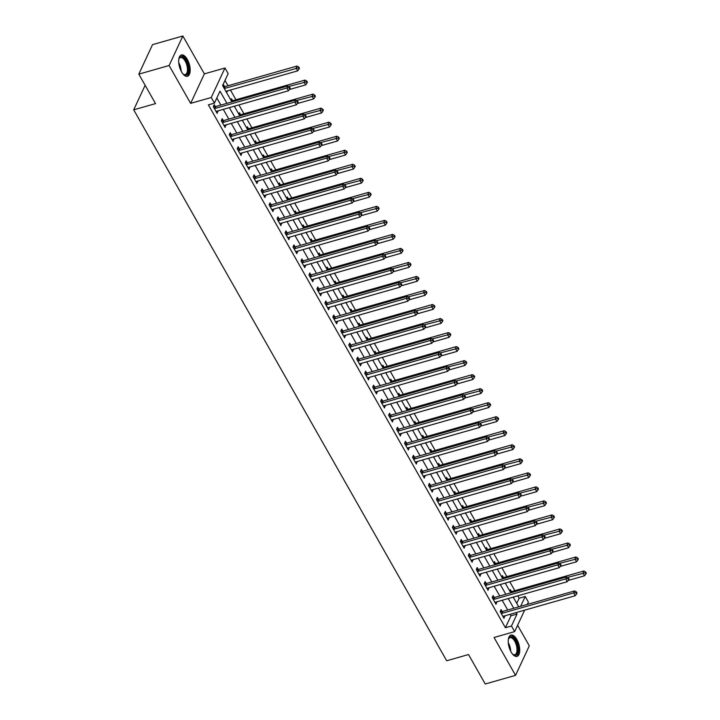 <?xml version="1.0" encoding="UTF-8"?>
<svg xmlns="http://www.w3.org/2000/svg" width="720" height="720" viewBox="0 0 720 720"><rect width="100%" height="100%" fill="white"/><g stroke="black" fill="none" stroke-linecap="round" stroke-linejoin="round"><path stroke-width="1.08" d="M516.879 639.513A11.07 5.085 74.1 0 0 510.948 635.094A11.07 5.085 74.1 0 0 511.083 651.96A11.07 5.085 74.1 0 0 517.014 656.388A11.07 5.085 74.1 0 0 516.879 639.513M187.326 59.4A11.07 5.085 74.1 0 0 181.395 54.972A11.07 5.085 74.1 0 0 181.539 71.838A11.07 5.085 74.1 0 0 187.47 76.266A11.07 5.085 74.1 0 0 187.326 59.4M516.753 603.369L519.147 598.221L525.213 596.493L528.399 602.1L527.328 604.404M145.134 85.293L133.704 109.827L446.688 660.771L468.513 654.543L485.244 684L515.556 675.36L529.299 645.849L517.608 625.275M133.704 109.827L155.538 103.608L138.798 74.151L152.541 44.64L182.853 36L169.119 65.511L190.629 103.374L211.239 97.497L224.982 67.995L228.168 73.602L222.597 85.563L231.885 101.925M190.629 103.374L204.363 73.872L182.853 36M204.363 73.872L224.982 67.995M519.147 598.221L517.779 595.818M514.854 590.67L509.814 581.796M506.889 576.648L501.849 567.765M498.924 562.617L493.875 553.743M490.95 548.595L485.91 539.712M482.985 534.564L477.945 525.69M475.02 520.542L469.971 511.659M467.046 506.511L462.006 497.637M459.081 492.489L454.041 483.615M451.116 478.458L446.067 469.584M443.151 464.436L438.102 455.562M435.177 450.414L430.137 441.531M427.212 436.383L422.172 427.509M419.247 422.361L414.198 413.478M411.273 408.33L406.233 399.456M403.308 394.308L398.268 385.425M395.343 380.277L390.294 371.403M387.369 366.255L382.329 357.381M379.404 352.224L374.364 343.35M371.439 338.202L366.39 329.328M363.465 324.18L358.425 315.297M355.5 310.149L350.46 301.275M347.535 296.127L342.486 287.244M339.561 282.096L334.521 273.222M331.596 268.074L326.556 259.191M323.631 254.043L318.582 245.169M315.657 240.021L310.617 231.147M307.692 225.99L302.652 217.116M299.727 211.968L294.678 203.094M291.753 197.946L286.713 189.063M283.788 183.915L278.748 175.041M275.823 169.893L270.774 161.01M267.849 155.862L262.809 146.988M259.884 141.84L254.844 132.957M251.919 127.809L246.87 118.935M243.945 113.787L238.905 104.913M235.98 99.756L230.454 90.027M228.015 85.734L224.991 80.424M138.798 74.151L169.119 65.511M222.894 86.094L223.524 84.735L224.568 86.553M226.719 92.826L227.079 90.99M230.868 100.116L231.498 98.757L232.533 100.584M234.684 106.848L235.08 106.002M238.833 114.138L239.463 112.779L240.498 114.606M242.658 120.87L243.054 120.024M246.798 128.169L247.428 126.81L248.472 128.637M250.623 134.901L251.019 134.055M254.763 142.191L255.402 140.832L256.437 142.659M258.588 148.923L258.984 148.077M262.737 156.222L263.367 154.863L264.402 156.69M266.562 162.954L266.958 162.099M270.702 170.244L271.332 168.885L272.376 170.712M274.527 176.976L274.923 176.13M278.667 184.275L279.306 182.916L280.341 184.734M282.492 191.007L282.888 190.152M286.641 198.297L287.271 196.938L288.306 198.765M290.466 205.029L290.862 204.183M294.606 212.328L295.236 210.969L296.28 212.787M298.431 219.06L298.827 218.205M302.571 226.35L303.21 224.991L304.245 226.818M306.396 233.082L306.792 232.236M310.545 240.372L311.175 239.013L312.21 240.84M314.37 247.104L314.766 246.258M318.51 254.403L319.14 253.044L320.184 254.871M322.335 261.135L322.731 260.289M326.475 268.425L327.114 267.066L328.149 268.893M330.3 275.157L330.696 274.311M334.449 282.456L335.079 281.097L336.114 282.924M338.274 289.188L338.67 288.333M342.414 296.478L343.044 295.119L344.088 296.946M346.239 303.21L346.635 302.364M350.379 310.509L351.018 309.15L352.053 310.977M354.204 317.241L354.6 316.386M358.353 324.531L358.983 323.172L360.018 324.999M362.178 331.263L362.574 330.417M366.318 338.562L366.948 337.203L367.983 339.021M370.143 345.294L370.539 344.439M374.283 352.584L374.922 351.225L375.957 353.052M378.108 359.316L378.504 358.47M382.257 366.606L382.887 365.247L383.922 367.074M386.082 373.347L386.478 372.492M390.222 380.637L390.852 379.278L391.887 381.105M394.047 387.369L394.443 386.523M398.187 394.659L398.826 393.3L399.861 395.127M402.012 401.391L402.408 400.545M406.161 408.69L406.791 407.331L407.826 409.158M409.986 415.422L410.373 414.567M414.126 422.712L414.756 421.353L415.791 423.18M417.951 429.444L418.347 428.598M422.091 436.743L422.73 435.384L423.765 437.211M425.916 443.475L426.312 442.62M430.065 450.765L430.695 449.406L431.73 451.233M433.881 457.497L434.277 456.651M438.03 464.796L438.66 463.437L439.695 465.255M441.855 471.528L442.251 470.673M445.995 478.818L446.625 477.459L447.669 479.286M449.82 485.55L450.216 484.704M453.96 492.84L454.599 491.481L455.634 493.308M457.785 499.581L458.181 498.726M461.934 506.871L462.564 505.512L463.599 507.339M465.759 513.603L466.155 512.757M469.899 520.893L470.529 519.534L471.573 521.361M473.724 527.625L474.12 526.779M477.864 534.924L478.503 533.565L479.538 535.392M481.689 541.656L482.085 540.801M485.838 548.946L486.468 547.587L487.503 549.414M489.663 555.678L490.059 554.832M493.803 562.977L494.433 561.618L495.477 563.445M497.628 569.709L498.024 568.854M501.768 576.999L502.407 575.64L503.442 577.467M505.593 583.731L505.989 582.885M509.742 591.03L510.372 589.671L511.407 591.489M513.567 597.762L513.963 596.907M226.926 103.338L219.996 91.152L214.434 103.113L208.368 104.841L505.413 627.732L510.975 615.771L510.147 614.295M507.708 610.002L502.173 600.264M499.734 595.971L494.208 586.242M491.769 581.949L486.243 572.22M483.804 567.927L478.269 558.189M475.83 553.896L470.304 544.167M467.865 539.874L462.339 530.136M459.9 525.843L454.365 516.114M451.926 511.821L446.4 502.083M443.961 497.79L438.435 488.061M435.996 483.768L430.461 474.03M428.022 469.737L422.496 460.008M420.057 455.715L414.531 445.986M412.092 441.693L406.557 431.955M404.118 427.662L398.592 417.933M396.153 413.64L390.627 403.902M388.188 399.609L382.653 389.88M380.214 385.587L374.688 375.849M372.249 371.556L366.723 361.827M364.284 357.534L358.749 347.796M356.31 343.503L350.784 333.774M348.345 329.481L342.819 319.752M340.38 315.459L334.845 305.721M332.406 301.428L326.88 291.699M324.441 287.406L318.915 277.668M316.476 273.375L310.95 263.646M308.511 259.353L302.976 249.615M300.537 245.322L295.011 235.593M292.572 231.3L287.046 221.562M284.607 217.269L279.072 207.54M276.633 203.247L271.107 193.518M268.668 189.225L263.142 179.487M260.703 175.194L255.168 165.465M252.729 161.172L247.203 151.434M244.764 147.141L239.238 137.412M236.799 133.119L231.264 123.381M228.825 119.088L223.299 109.359M220.86 105.066L216.828 97.965M215.28 106.497L214.245 104.67L213.318 106.659L217.143 113.391L217.8 110.925M223.254 120.519L222.21 118.692L221.283 120.69L225.108 127.422L225.765 124.947M231.219 134.55L230.184 132.723L229.257 134.712L233.082 141.444L233.739 138.978M239.184 148.572L238.149 146.745L237.222 148.743L241.047 155.475L241.704 153M247.158 162.594L246.114 160.776L245.187 162.765L249.012 169.497L249.669 167.031M255.123 176.625L254.088 174.798L253.161 176.796L256.986 183.528L257.643 181.053M263.088 190.647L262.053 188.82L261.126 190.818L264.951 197.55L265.608 195.084M271.062 204.678L270.018 202.851L269.091 204.84L272.916 211.581L273.573 209.106M279.027 218.7L277.992 216.873L277.065 218.871L280.89 225.603L281.547 223.137M286.992 232.731L285.957 230.904L285.03 232.893L288.855 239.625L289.512 237.159M294.966 246.753L293.922 244.926L292.995 246.924L296.82 253.656L297.477 251.181M302.931 260.784L301.896 258.957L300.969 260.946L304.794 267.678L305.451 265.212M310.896 274.806L309.861 272.979L308.934 274.977L312.759 281.709L313.416 279.234M318.87 288.828L317.826 287.01L316.899 288.999L320.724 295.731L321.381 293.265M326.835 302.859L325.8 301.032L324.873 303.03L328.689 309.762L329.355 307.287M334.8 316.881L333.765 315.063L332.838 317.052L336.663 323.784L337.32 321.318M342.774 330.912L341.73 329.085L340.803 331.074L344.628 337.815L345.285 335.34M350.739 344.934L349.704 343.107L348.768 345.105L352.593 351.837L353.259 349.371M358.704 358.965L357.669 357.138L356.742 359.127L360.567 365.859L361.224 363.393M366.669 372.987L365.634 371.16L364.707 373.158L368.532 379.89L369.189 377.424M374.643 387.018L373.608 385.191L372.672 387.18L376.497 393.912L377.163 391.446M382.608 401.04L381.573 399.213L380.646 401.211L384.471 407.943L385.128 405.468M390.573 415.062L389.538 413.244L388.611 415.233L392.436 421.965L393.093 419.499M398.547 429.093L397.512 427.266L396.576 429.264L400.401 435.996L401.058 433.521M406.512 443.115L405.477 441.297L404.55 443.286L408.375 450.018L409.032 447.552M414.477 457.146L413.442 455.319L412.515 457.308L416.34 464.049L416.997 461.574M422.451 471.168L421.407 469.341L420.48 471.339L424.305 478.071L424.962 475.605M430.416 485.199L429.381 483.372L428.454 485.361L432.279 492.093L432.936 489.627M438.381 499.221L437.346 497.394L436.419 499.392L440.244 506.124L440.901 503.658M446.355 513.252L445.311 511.425L444.384 513.414L448.209 520.146L448.866 517.68M454.32 527.274L453.285 525.447L452.358 527.445L456.183 534.177L456.84 531.702M462.285 541.296L461.25 539.478L460.323 541.467L464.148 548.199L464.805 545.733M470.259 555.327L469.215 553.5L468.288 555.498L472.113 562.23L472.77 559.755M478.224 569.349L477.189 567.531L476.262 569.52L480.087 576.252L480.744 573.786M486.189 583.38L485.154 581.553L484.227 583.551L488.052 590.283L488.709 587.808M494.163 597.402L493.119 595.575L492.192 597.573L496.017 604.305L496.674 601.839M502.128 611.433L501.093 609.606L500.166 611.595L503.991 618.327L504.648 615.861M524.646 610.164L514.656 631.611L494.046 637.488L515.556 675.36M514.656 631.611L511.47 626.004L517.041 614.043L516.204 612.567M505.413 627.732L511.47 626.004M214.434 103.113L211.239 97.497M520.641 606.312L525.213 596.493M234.324 106.218L239.859 115.947M242.298 120.24L247.824 129.969M250.263 134.262L255.789 144M258.228 148.293L263.763 158.022M266.202 162.315L271.728 172.053M274.167 176.346L279.693 186.075M282.132 190.368L287.667 200.106M290.106 204.399L295.632 214.128M298.071 218.421L303.597 228.159M306.036 232.452L311.571 242.181M314.01 246.474L319.536 256.203M321.975 260.496L327.501 270.234M329.94 274.527L335.475 284.256M337.914 288.549L343.44 298.287M345.879 302.58L351.405 312.309M353.844 316.602L359.379 326.34M361.818 330.633L367.344 340.362M369.783 344.655L375.309 354.393M377.748 358.686L383.283 368.415M385.722 372.708L391.248 382.437M393.687 386.73L399.213 396.468M401.652 400.761L407.178 410.49M409.617 414.783L415.152 424.521M417.591 428.814L423.117 438.543M425.556 442.836L431.082 452.574M433.521 456.867L439.056 466.596M441.495 470.889L447.021 480.627M449.46 484.92L454.986 494.649M457.425 498.942L462.96 508.671M465.399 512.964L470.925 522.702M473.364 526.995L478.89 536.724M481.329 541.017L486.864 550.755M489.303 555.048L494.829 564.777M497.268 569.07L502.794 578.808M505.233 583.101L510.768 592.83M513.207 597.123L518.733 606.861M513.765 608.274L508.239 598.536M505.8 594.243L500.274 584.514M497.835 580.221L492.3 570.492M489.861 566.199L484.335 556.461M481.896 552.168L476.37 542.439M473.931 538.146L468.396 528.408M465.957 524.115L460.431 514.386M457.992 510.093L452.466 500.355M450.027 496.062L444.492 486.333M442.053 482.04L436.527 472.302M434.088 468.009L428.562 458.28M426.123 453.987L420.588 444.258M418.149 439.965L412.623 430.227M410.184 425.934L404.658 416.205M402.219 411.912L396.684 402.174M394.245 397.881L388.719 388.152M386.28 383.859L380.754 374.121M378.315 369.828L372.78 360.099M370.341 355.806L364.815 346.068M362.376 341.775L356.85 332.046M354.411 327.753L348.876 318.024M346.437 313.731L340.911 303.993M338.472 299.7L332.946 289.971M330.507 285.678L324.981 275.94M322.542 271.647L317.007 261.918M314.568 257.625L309.042 247.887M306.603 243.594L301.077 233.865M298.638 229.572L293.103 219.834M290.664 215.541L285.138 205.812M282.699 201.519L277.173 191.79M274.734 187.488L269.199 177.759M266.76 173.466L261.234 163.737M258.795 159.444L253.269 149.706M250.83 145.413L245.295 135.684M242.856 131.391L237.33 121.653M234.891 117.36L229.365 107.631M510.975 615.771L517.041 614.043M216.297 111.906L218.07 111.402M226.143 91.809L227.349 91.467M224.262 125.928L226.035 125.424M232.236 139.959L234.009 139.455M240.201 153.981L241.974 153.477M248.166 168.012L249.939 167.508M256.14 182.034L257.913 181.53M264.105 196.065L265.878 195.561M272.07 210.087L273.843 209.583M280.044 224.118L281.817 223.605M288.009 238.14L289.782 237.636M295.974 252.171L297.747 251.658M303.948 266.193L305.721 265.689M311.913 280.215L313.686 279.711M319.878 294.246L321.651 293.742M327.852 308.268L329.625 307.764M335.817 322.299L337.59 321.795M343.782 336.321L345.555 335.817M351.747 350.352L353.529 349.839M359.721 364.374L361.494 363.87M367.686 378.405L369.459 377.892M375.651 392.427L377.433 391.923M383.625 406.449L385.398 405.945M391.59 420.48L393.363 419.976M399.555 434.502L401.328 433.998M407.529 448.533L409.302 448.029M415.494 462.555L417.267 462.051M423.459 476.586L425.232 476.073M431.433 490.608L433.206 490.104M439.398 504.639L441.171 504.126M447.363 518.661L449.136 518.157M455.337 532.683L457.11 532.179M463.302 546.714L465.075 546.21M471.267 560.736L473.04 560.232M479.241 574.767L481.014 574.263M487.206 588.789L488.979 588.285M495.171 602.82L496.944 602.307M503.145 616.842L504.918 616.338M214.353 108.486L214.542 108.504A1.422 1.116 -155 0 0 215.037 108.45L286.83 87.993L288.423 90.792L216.63 111.258A1.422 1.116 -155 0 0 216.225 111.465L216.108 111.573M213.462 106.362L215.469 106.506A1.422 1.116 -155 0 0 215.964 106.461L287.757 85.995L286.83 87.993L289.161 87.786L289.8 88.902L290.169 88.11L289.53 86.985L289.161 87.786M289.53 86.985L287.757 85.995M288.423 90.792L289.8 88.902M225.873 91.332A1.422 1.116 25 0 1 225.918 91.323L297.702 70.857L296.109 68.049L297.036 66.06L225.252 86.526A1.422 1.116 25 0 1 224.748 86.571L223.101 86.454M298.44 67.842L299.079 68.967L299.448 68.175L298.809 67.05L298.44 67.842L224.325 88.515A1.422 1.116 25 0 1 224.28 88.524M299.079 68.967L297.702 70.857M297.036 66.06L298.809 67.05M222.327 122.517L222.507 122.526A1.422 1.116 -155 0 0 223.011 122.481L294.795 102.015L296.388 104.823L224.604 125.28A1.422 1.116 -155 0 0 224.199 125.496L224.073 125.595M221.427 120.384L223.434 120.537A1.422 1.116 -155 0 0 223.938 120.483L295.722 100.017L294.795 102.015L297.126 101.808L297.765 102.933L298.134 102.132L297.495 101.016L297.126 101.808M297.495 101.016L295.722 100.017M296.388 104.823L297.765 102.933M230.292 136.539L230.481 136.557A1.422 1.116 -155 0 0 230.976 136.503L302.76 116.037L304.353 118.845L232.569 139.311A1.422 1.116 -155 0 0 232.164 139.518L232.038 139.617M229.392 134.415L231.408 134.559A1.422 1.116 -155 0 0 231.903 134.514L303.687 114.048L302.76 116.037L305.091 115.839L305.73 116.955L306.099 116.163L305.469 115.038L305.091 115.839M305.469 115.038L303.687 114.048M304.353 118.845L305.73 116.955M238.257 150.561L238.446 150.579A1.422 1.116 -155 0 0 238.941 150.534L310.725 130.068L312.327 132.876L240.534 153.333A1.422 1.116 -155 0 0 240.129 153.549L240.012 153.648M237.366 148.437L239.373 148.581A1.422 1.116 -155 0 0 239.868 148.536L311.661 128.07L310.725 130.068L313.065 129.861L313.704 130.986L314.073 130.185L313.434 129.06L313.065 129.861M313.434 129.06L311.661 128.07M312.327 132.876L313.704 130.986M289.332 89.541L305.667 84.879L304.074 82.08L305.001 80.082L233.217 100.548A1.422 1.116 25 0 1 232.722 100.593L231.066 100.476M306.405 81.873L307.044 82.998L307.413 82.197L306.783 81.072L306.405 81.873L288.63 86.481M307.044 82.998L305.667 84.879M305.001 80.082L306.783 81.072M297.297 103.563L313.641 98.91L312.039 96.102L312.975 94.113L241.182 114.57A1.422 1.116 25 0 1 240.687 114.624L239.04 114.507M314.379 95.895L315.018 97.02L315.387 96.219L314.748 95.103L314.379 95.895L296.595 100.512M315.018 97.02L313.641 98.91M312.975 94.113L314.748 95.103M305.271 117.594L321.606 112.932L320.013 110.133L320.94 108.135L249.156 128.601A1.422 1.116 25 0 1 248.652 128.646L247.005 128.529M322.344 109.926L322.983 111.042L323.352 110.25L322.713 109.125L322.344 109.926L304.56 114.534M322.983 111.042L321.606 112.932M320.94 108.135L322.713 109.125M246.231 164.592L246.411 164.601A1.422 1.116 -155 0 0 246.915 164.556L318.699 144.09L320.292 146.898L248.508 167.364A1.422 1.116 -155 0 0 248.103 167.571L247.977 167.67M245.331 162.468L247.338 162.612A1.422 1.116 -155 0 0 247.842 162.567L319.626 142.101L318.699 144.09L321.03 143.883L321.669 145.008L322.038 144.216L321.399 143.091L321.03 143.883M321.399 143.091L319.626 142.101M320.292 146.898L321.669 145.008M313.236 131.616L329.571 126.963L327.978 124.155L328.905 122.166L257.121 142.623A1.422 1.116 25 0 1 256.626 142.677L254.97 142.551M330.309 123.948L330.948 125.073L331.317 124.272L330.687 123.156L330.309 123.948L312.534 128.556M330.948 125.073L329.571 126.963M328.905 122.166L330.687 123.156M178.785 59.382A9.585 4.401 -105.9 0 1 179.028 58.635A9.585 4.401 -105.9 0 1 180.99 56.646A9.585 4.401 -105.9 0 1 187.785 65.025A9.585 4.401 -105.9 0 1 185.931 75.15A9.585 4.401 -105.9 0 1 183.519 74.412A9.585 4.401 -105.9 0 1 182.925 73.899M183.213 74.16A8.874 4.077 74.1 0 0 185.148 74.637A8.874 4.077 74.1 0 0 185.283 74.601A8.874 4.077 74.1 0 0 186.813 65.106A8.874 4.077 74.1 0 0 180.567 57.501A8.874 4.077 74.1 0 0 180.423 57.537A8.874 4.077 74.1 0 0 178.893 59.013M186.795 76.356A10.998 5.049 74.1 0 0 188.316 64.512A10.998 5.049 74.1 0 0 180.783 55.251M508.338 639.504A9.585 4.401 -105.9 0 1 508.581 638.748A9.585 4.401 -105.9 0 1 515.52 640.629A9.585 4.401 -105.9 0 1 517.824 651.879A9.585 4.401 -105.9 0 1 513.072 654.525A9.585 4.401 -105.9 0 1 512.469 654.012M512.766 654.273A8.874 4.077 74.1 0 0 514.836 654.714A8.874 4.077 74.1 0 0 514.728 641.205A8.874 4.077 74.1 0 0 509.976 637.659A8.874 4.077 74.1 0 0 508.446 639.126M516.348 656.478A10.998 5.049 74.1 0 0 515.889 639.837A10.998 5.049 74.1 0 0 510.327 635.364M254.196 178.614L254.385 178.632A1.422 1.116 -155 0 0 254.88 178.587L326.664 158.121L328.257 160.92L256.473 181.386A1.422 1.116 -155 0 0 256.068 181.602L255.942 181.701M253.296 176.49L255.312 176.634A1.422 1.116 -155 0 0 255.807 176.589L327.591 156.123L326.664 158.121L328.995 157.914L329.634 159.039L330.003 158.238L329.373 157.113L328.995 157.914M329.373 157.113L327.591 156.123M328.257 160.92L329.634 159.039M262.161 192.645L262.35 192.654A1.422 1.116 -155 0 0 262.845 192.609L334.629 172.143L336.222 174.951L264.438 195.417A1.422 1.116 -155 0 0 264.033 195.624L263.916 195.723M261.261 190.521L263.277 190.665A1.422 1.116 -155 0 0 263.772 190.611L335.565 170.154L334.629 172.143L336.969 171.936L337.599 173.061L337.977 172.26L337.338 171.144L336.969 171.936M337.338 171.144L335.565 170.154M336.222 174.951L337.599 173.061M270.126 206.667L270.315 206.685A1.422 1.116 -155 0 0 270.819 206.631L342.603 186.174L344.196 188.973L272.412 209.439A1.422 1.116 -155 0 0 271.998 209.646L271.881 209.754M269.235 204.543L271.242 204.687A1.422 1.116 -155 0 0 271.746 204.642L343.53 184.176L342.603 186.174L344.934 185.967L345.573 187.083L345.942 186.291L345.303 185.166L344.934 185.967M345.303 185.166L343.53 184.176M344.196 188.973L345.573 187.083M278.1 220.698L278.28 220.707A1.422 1.116 -155 0 0 278.784 220.662L350.568 200.196L352.161 203.004L280.377 223.47A1.422 1.116 -155 0 0 279.972 223.677L279.846 223.776M277.2 218.574L279.216 218.718A1.422 1.116 -155 0 0 279.711 218.664L351.495 198.207L350.568 200.196L352.899 199.989L353.538 201.114L353.907 200.313L353.277 199.197L352.899 199.989M353.277 199.197L351.495 198.207M352.161 203.004L353.538 201.114M286.065 234.72L286.254 234.738A1.422 1.116 -155 0 0 286.749 234.684L358.533 214.227L360.126 217.026L288.342 237.492A1.422 1.116 -155 0 0 287.937 237.699L287.82 237.807M285.165 232.596L287.181 232.74A1.422 1.116 -155 0 0 287.676 232.695L359.469 212.229L358.533 214.227L360.873 214.02L361.503 215.136L361.881 214.344L361.242 213.219L360.873 214.02M361.242 213.219L359.469 212.229M360.126 217.026L361.503 215.136M321.201 145.647L337.545 140.985L335.943 138.186L336.879 136.188L265.086 156.654A1.422 1.116 25 0 1 264.591 156.699L262.944 156.582M338.283 137.979L338.913 139.095L339.291 138.303L338.652 137.178L338.283 137.979L320.499 142.587M338.913 139.095L337.545 140.985M336.879 136.188L338.652 137.178M329.175 159.669L345.51 155.016L343.917 152.208L344.844 150.21L273.06 170.676A1.422 1.116 25 0 1 272.556 170.73L270.909 170.604M346.248 152.001L346.887 153.126L347.256 152.325L346.617 151.209L346.248 152.001L328.464 156.609M346.887 153.126L345.51 155.016M344.844 150.21L346.617 151.209M337.14 173.7L353.475 169.038L351.882 166.23L352.809 164.241L281.025 184.707A1.422 1.116 25 0 1 280.53 184.752L278.874 184.635M354.213 166.032L354.852 167.148L355.221 166.356L354.591 165.231L354.213 166.032L336.438 170.64M354.852 167.148L353.475 169.038M352.809 164.241L354.591 165.231M345.105 187.722L361.44 183.069L359.847 180.261L360.783 178.263L288.99 198.729A1.422 1.116 25 0 1 288.495 198.774L286.848 198.657M362.187 180.054L362.817 181.179L363.195 180.378L362.556 179.253L362.187 180.054L344.403 184.662M362.817 181.179L361.44 183.069M360.783 178.263L362.556 179.253M353.079 201.744L369.414 197.091L367.821 194.283L368.748 192.294L296.964 212.76A1.422 1.116 25 0 1 296.46 212.805L294.813 212.688M370.152 194.076L370.791 195.201L371.16 194.409L370.521 193.284L370.152 194.076L352.368 198.693M370.791 195.201L369.414 197.091M368.748 192.294L370.521 193.284M294.03 248.751L294.219 248.76A1.422 1.116 -155 0 0 294.723 248.715L366.507 228.249L368.1 231.057L296.316 251.514A1.422 1.116 -155 0 0 295.902 251.73L295.785 251.829M293.139 246.618L295.146 246.771A1.422 1.116 -155 0 0 295.65 246.717L367.434 226.26L366.507 228.249L368.838 228.042L369.477 229.167L369.846 228.366L369.207 227.25L368.838 228.042M369.207 227.25L367.434 226.26M368.1 231.057L369.477 229.167M361.044 215.775L377.379 211.113L375.786 208.314L376.713 206.316L304.929 226.782A1.422 1.116 25 0 1 304.434 226.827L302.778 226.71M378.117 208.107L378.756 209.232L379.125 208.431L378.495 207.306L378.117 208.107L360.333 212.715M378.756 209.232L377.379 211.113M376.713 206.316L378.495 207.306M302.004 262.773L302.184 262.791A1.422 1.116 -155 0 0 302.688 262.737L374.472 242.271L376.065 245.079L304.281 265.545A1.422 1.116 -155 0 0 303.876 265.752L303.75 265.851M301.104 260.649L303.12 260.793A1.422 1.116 -155 0 0 303.615 260.748L375.399 240.282L374.472 242.271L376.803 242.073L377.442 243.189L377.811 242.397L377.172 241.272L376.803 242.073M377.172 241.272L375.399 240.282M376.065 245.079L377.442 243.189M369.009 229.797L385.344 225.144L383.751 222.336L384.678 220.347L312.894 240.804A1.422 1.116 25 0 1 312.399 240.858L310.752 240.741M386.091 222.129L386.721 223.254L387.099 222.453L386.46 221.337L386.091 222.129L368.307 226.746M386.721 223.254L385.344 225.144M384.678 220.347L386.46 221.337M309.969 276.804L310.158 276.813A1.422 1.116 -155 0 0 310.653 276.768L382.437 256.302L384.03 259.11L312.246 279.567A1.422 1.116 -155 0 0 311.841 279.783L311.724 279.882M309.069 274.671L311.085 274.815A1.422 1.116 -155 0 0 311.58 274.77L383.364 254.304L382.437 256.302L384.777 256.095L385.407 257.22L385.785 256.419L385.146 255.294L384.777 256.095M385.146 255.294L383.364 254.304M384.03 259.11L385.407 257.22M376.983 243.828L393.318 239.166L391.725 236.367L392.652 234.369L320.868 254.835A1.422 1.116 25 0 1 320.364 254.88L318.717 254.763M394.056 236.16L394.695 237.276L395.064 236.484L394.425 235.359L394.056 236.16L376.272 240.768M394.695 237.276L393.318 239.166M392.652 234.369L394.425 235.359M317.934 290.826L318.123 290.835A1.422 1.116 -155 0 0 318.627 290.79L390.411 270.324L392.004 273.132L320.22 293.598A1.422 1.116 -155 0 0 319.806 293.805L319.689 293.904M317.043 288.702L319.05 288.846A1.422 1.116 -155 0 0 319.554 288.801L391.338 268.335L390.411 270.324L392.742 270.117L393.381 271.242L393.75 270.45L393.111 269.325L392.742 270.117M393.111 269.325L391.338 268.335M392.004 273.132L393.381 271.242M384.948 257.85L401.283 253.197L399.69 250.389L400.617 248.4L328.833 268.857A1.422 1.116 25 0 1 328.338 268.911L326.682 268.785M402.021 250.182L402.66 251.307L403.029 250.506L402.39 249.39L402.021 250.182L384.237 254.79M402.66 251.307L401.283 253.197M400.617 248.4L402.39 249.39M325.908 304.848L326.088 304.866A1.422 1.116 -155 0 0 326.592 304.821L398.376 284.355L399.969 287.163L328.185 307.62A1.422 1.116 -155 0 0 327.78 307.836L327.654 307.935M325.008 302.724L327.024 302.868A1.422 1.116 -155 0 0 327.519 302.823L399.303 282.357L398.376 284.355L400.707 284.148L401.346 285.273L401.715 284.472L401.076 283.347L400.707 284.148M401.076 283.347L399.303 282.357M399.969 287.163L401.346 285.273M392.913 271.881L409.248 267.219L407.655 264.42L408.582 262.422L336.798 282.888A1.422 1.116 25 0 1 336.303 282.933L334.647 282.816M409.995 264.213L410.625 265.329L411.003 264.537L410.364 263.412L409.995 264.213L392.211 268.821M410.625 265.329L409.248 267.219M408.582 262.422L410.364 263.412M333.873 318.879L334.062 318.888A1.422 1.116 -155 0 0 334.557 318.843L406.341 298.377L407.934 301.185L336.15 321.651A1.422 1.116 -155 0 0 335.745 321.858L335.628 321.957M332.973 316.755L334.989 316.899A1.422 1.116 -155 0 0 335.484 316.845L407.268 296.388L406.341 298.377L408.681 298.17L409.311 299.295L409.689 298.494L409.05 297.378L408.681 298.17M409.05 297.378L407.268 296.388M407.934 301.185L409.311 299.295M400.887 285.903L417.222 281.25L415.629 278.442L416.556 276.444L344.772 296.91A1.422 1.116 25 0 1 344.268 296.964L342.621 296.838M417.96 278.235L418.599 279.36L418.968 278.559L418.329 277.443L417.96 278.235L400.176 282.843M418.599 279.36L417.222 281.25M416.556 276.444L418.329 277.443M341.838 332.901L342.027 332.919A1.422 1.116 -155 0 0 342.522 332.865L414.315 312.408L415.908 315.207L344.124 335.673A1.422 1.116 -155 0 0 343.71 335.88L343.593 335.988M340.947 330.777L342.954 330.921A1.422 1.116 -155 0 0 343.458 330.876L415.242 310.41L414.315 312.408L416.646 312.201L417.285 313.326L417.654 312.525L417.015 311.4L416.646 312.201M417.015 311.4L415.242 310.41M415.908 315.207L417.285 313.326M349.812 346.932L349.992 346.941A1.422 1.116 -155 0 0 350.496 346.896L422.28 326.43L423.873 329.238L352.089 349.704A1.422 1.116 -155 0 0 351.684 349.911L351.558 350.01M348.912 344.808L350.928 344.952A1.422 1.116 -155 0 0 351.423 344.898L423.207 324.441L422.28 326.43L424.611 326.223L425.25 327.348L425.619 326.547L424.98 325.431L424.611 326.223M424.98 325.431L423.207 324.441M423.873 329.238L425.25 327.348M357.777 360.954L357.966 360.972A1.422 1.116 -155 0 0 358.461 360.918L430.245 340.461L431.838 343.26L360.054 363.726A1.422 1.116 -155 0 0 359.649 363.933L359.532 364.041M356.877 358.83L358.893 358.974A1.422 1.116 -155 0 0 359.388 358.929L431.172 338.463L430.245 340.461L432.576 340.254L433.215 341.37L433.593 340.578L432.954 339.453L432.576 340.254M432.954 339.453L431.172 338.463M431.838 343.26L433.215 341.37M365.742 374.985L365.931 374.994A1.422 1.116 -155 0 0 366.426 374.949L438.219 354.483L439.812 357.291L368.019 377.748A1.422 1.116 -155 0 0 367.614 377.964L367.497 378.063M364.851 372.852L366.858 373.005A1.422 1.116 -155 0 0 367.362 372.951L439.146 352.494L438.219 354.483L440.55 354.276L441.189 355.401L441.558 354.6L440.919 353.484L440.55 354.276M440.919 353.484L439.146 352.494M439.812 357.291L441.189 355.401M373.716 389.007L373.896 389.025A1.422 1.116 -155 0 0 374.4 388.971L446.184 368.505L447.777 371.313L375.993 391.779A1.422 1.116 -155 0 0 375.588 391.986L375.462 392.094M372.816 386.883L374.823 387.027A1.422 1.116 -155 0 0 375.327 386.982L447.111 366.516L446.184 368.505L448.515 368.307L449.154 369.423L449.523 368.631L448.884 367.506L448.515 368.307M448.884 367.506L447.111 366.516M447.777 371.313L449.154 369.423M381.681 403.038L381.87 403.047A1.422 1.116 -155 0 0 382.365 403.002L454.149 382.536L455.742 385.344L383.958 405.801A1.422 1.116 -155 0 0 383.553 406.017L383.427 406.116M380.781 400.905L382.797 401.049A1.422 1.116 -155 0 0 383.292 401.004L455.076 380.538L454.149 382.536L456.48 382.329L457.119 383.454L457.497 382.653L456.858 381.528L456.48 382.329M456.858 381.528L455.076 380.538M455.742 385.344L457.119 383.454M389.646 417.06L389.835 417.069A1.422 1.116 -155 0 0 390.33 417.024L462.123 396.558L463.716 399.366L391.923 419.832A1.422 1.116 -155 0 0 391.518 420.039L391.401 420.138M388.755 414.936L390.762 415.08A1.422 1.116 -155 0 0 391.266 415.035L463.05 394.569L462.123 396.558L464.454 396.36L465.093 397.476L465.462 396.684L464.823 395.559L464.454 396.36M464.823 395.559L463.05 394.569M463.716 399.366L465.093 397.476M397.62 431.082L397.8 431.1A1.422 1.116 -155 0 0 398.304 431.055L470.088 410.589L471.681 413.397L399.897 433.854A1.422 1.116 -155 0 0 399.492 434.07L399.366 434.169M396.72 428.958L398.727 429.102A1.422 1.116 -155 0 0 399.231 429.057L471.015 408.591L470.088 410.589L472.419 410.382L473.058 411.507L473.427 410.706L472.788 409.581L472.419 410.382M472.788 409.581L471.015 408.591M471.681 413.397L473.058 411.507M405.585 445.113L405.774 445.122A1.422 1.116 -155 0 0 406.269 445.077L478.053 424.611L479.646 427.419L407.862 447.885A1.422 1.116 -155 0 0 407.457 448.092L407.331 448.191M404.685 442.989L406.701 443.133A1.422 1.116 -155 0 0 407.196 443.079L478.98 422.622L478.053 424.611L480.384 424.404L481.023 425.529L481.392 424.728L480.762 423.612L480.384 424.404M480.762 423.612L478.98 422.622M479.646 427.419L481.023 425.529M413.55 459.135L413.739 459.153A1.422 1.116 -155 0 0 414.234 459.099L486.027 438.642L487.62 441.441L415.827 461.907A1.422 1.116 -155 0 0 415.422 462.123L415.305 462.222M412.659 457.011L414.666 457.155A1.422 1.116 -155 0 0 415.161 457.11L486.954 436.644L486.027 438.642L488.358 438.435L488.997 439.56L489.366 438.759L488.727 437.634L488.358 438.435M488.727 437.634L486.954 436.644M487.62 441.441L488.997 439.56M421.524 473.166L421.704 473.175A1.422 1.116 -155 0 0 422.208 473.13L493.992 452.664L495.585 455.472L423.801 475.938A1.422 1.116 -155 0 0 423.396 476.145L423.27 476.244M420.624 471.042L422.631 471.186A1.422 1.116 -155 0 0 423.135 471.132L494.919 450.675L493.992 452.664L496.323 452.457L496.962 453.582L497.331 452.781L496.692 451.665L496.323 452.457M496.692 451.665L494.919 450.675M495.585 455.472L496.962 453.582M429.489 487.188L429.678 487.206A1.422 1.116 -155 0 0 430.173 487.152L501.957 466.695L503.55 469.494L431.766 489.96A1.422 1.116 -155 0 0 431.361 490.167L431.235 490.275M428.589 485.064L430.605 485.208A1.422 1.116 -155 0 0 431.1 485.163L502.884 464.697L501.957 466.695L504.288 466.488L504.927 467.604L505.296 466.812L504.666 465.687L504.288 466.488M504.666 465.687L502.884 464.697M503.55 469.494L504.927 467.604M437.454 501.219L437.643 501.228A1.422 1.116 -155 0 0 438.138 501.183L509.922 480.717L511.524 483.525L439.731 503.982A1.422 1.116 -155 0 0 439.326 504.198L439.209 504.297M436.563 499.095L438.57 499.239A1.422 1.116 -155 0 0 439.065 499.185L510.858 478.728L509.922 480.717L512.262 480.51L512.901 481.635L513.27 480.834L512.631 479.718L512.262 480.51M512.631 479.718L510.858 478.728M511.524 483.525L512.901 481.635M445.428 515.241L445.608 515.259A1.422 1.116 -155 0 0 446.112 515.205L517.896 494.748L519.489 497.547L447.705 518.013A1.422 1.116 -155 0 0 447.3 518.22L447.174 518.328M444.528 513.117L446.535 513.261A1.422 1.116 -155 0 0 447.039 513.216L518.823 492.75L517.896 494.748L520.227 494.541L520.866 495.657L521.235 494.865L520.596 493.74L520.227 494.541M520.596 493.74L518.823 492.75M519.489 497.547L520.866 495.657M453.393 529.272L453.582 529.281A1.422 1.116 -155 0 0 454.077 529.236L525.861 508.77L527.454 511.578L455.67 532.035A1.422 1.116 -155 0 0 455.265 532.251L455.139 532.35M452.493 527.139L454.509 527.283A1.422 1.116 -155 0 0 455.004 527.238L526.788 506.772L525.861 508.77L528.192 508.563L528.831 509.688L529.2 508.887L528.57 507.762L528.192 508.563M528.57 507.762L526.788 506.772M527.454 511.578L528.831 509.688M461.358 543.294L461.547 543.303A1.422 1.116 -155 0 0 462.042 543.258L533.826 522.792L535.428 525.6L463.635 546.066A1.422 1.116 -155 0 0 463.23 546.273L463.113 546.372M460.458 541.17L462.474 541.314A1.422 1.116 -155 0 0 462.969 541.269L534.762 520.803L533.826 522.792L536.166 522.594L536.796 523.71L537.174 522.918L536.535 521.793L536.166 522.594M536.535 521.793L534.762 520.803M535.428 525.6L536.796 523.71M469.323 557.316L469.512 557.334A1.422 1.116 -155 0 0 470.016 557.289L541.8 536.823L543.393 539.631L471.609 560.088A1.422 1.116 -155 0 0 471.195 560.304L471.078 560.403M468.432 555.192L470.439 555.336A1.422 1.116 -155 0 0 470.943 555.291L542.727 534.825L541.8 536.823L544.131 536.616L544.77 537.741L545.139 536.94L544.5 535.815L544.131 536.616M544.5 535.815L542.727 534.825M543.393 539.631L544.77 537.741M477.297 571.347L477.477 571.356A1.422 1.116 -155 0 0 477.981 571.311L549.765 550.845L551.358 553.653L479.574 574.119A1.422 1.116 -155 0 0 479.169 574.326L479.043 574.425M476.397 569.223L478.413 569.367A1.422 1.116 -155 0 0 478.908 569.322L550.692 548.856L549.765 550.845L552.096 550.638L552.735 551.763L553.104 550.962L552.474 549.846L552.096 550.638M552.474 549.846L550.692 548.856M551.358 553.653L552.735 551.763M408.852 299.934L425.187 295.272L423.594 292.464L424.521 290.475L352.737 310.941A1.422 1.116 25 0 1 352.242 310.986L350.586 310.869M425.925 292.266L426.564 293.382L426.933 292.59L426.294 291.465L425.925 292.266L408.141 296.874M426.564 293.382L425.187 295.272M424.521 290.475L426.294 291.465M416.817 313.956L433.152 309.303L431.559 306.495L432.486 304.497L360.702 324.963A1.422 1.116 25 0 1 360.207 325.008L358.551 324.891M433.89 306.288L434.529 307.413L434.907 306.612L434.268 305.487L433.89 306.288L416.115 310.896M434.529 307.413L433.152 309.303M432.486 304.497L434.268 305.487M424.791 327.978L441.126 323.325L439.533 320.517L440.46 318.528L368.676 338.994A1.422 1.116 25 0 1 368.172 339.039L366.525 338.922M441.864 320.31L442.503 321.435L442.872 320.643L442.233 319.518L441.864 320.31L424.08 324.927M442.503 321.435L441.126 323.325M440.46 318.528L442.233 319.518M432.756 342.009L449.091 337.347L447.498 334.548L448.425 332.55L376.641 353.016A1.422 1.116 25 0 1 376.137 353.061L374.49 352.944M449.829 334.341L450.468 335.466L450.837 334.665L450.198 333.54L449.829 334.341L432.045 338.949M450.468 335.466L449.091 337.347M448.425 332.55L450.198 333.54M440.721 356.031L457.056 351.378L455.463 348.57L456.39 346.581L384.606 367.038A1.422 1.116 25 0 1 384.111 367.092L382.455 366.975M457.794 348.363L458.433 349.488L458.811 348.687L458.172 347.571L457.794 348.363L440.019 352.98M458.433 349.488L457.056 351.378M456.39 346.581L458.172 347.571M448.695 370.062L465.03 365.4L463.437 362.601L464.364 360.603L392.58 381.069A1.422 1.116 25 0 1 392.076 381.114L390.429 380.997M465.768 362.394L466.407 363.51L466.776 362.718L466.137 361.593L465.768 362.394L447.984 367.002M466.407 363.51L465.03 365.4M464.364 360.603L466.137 361.593M456.66 384.084L472.995 379.431L471.402 376.623L472.329 374.634L400.545 395.091A1.422 1.116 25 0 1 400.041 395.145L398.394 395.019M473.733 376.416L474.372 377.541L474.741 376.74L474.102 375.624L473.733 376.416L455.949 381.024M474.372 377.541L472.995 379.431M472.329 374.634L474.102 375.624M464.625 398.115L480.96 393.453L479.367 390.654L480.294 388.656L408.51 409.122A1.422 1.116 25 0 1 408.015 409.167L406.359 409.05M481.698 390.447L482.337 391.563L482.706 390.771L482.076 389.646L481.698 390.447L463.923 395.055M482.337 391.563L480.96 393.453M480.294 388.656L482.076 389.646M472.599 412.137L488.934 407.484L487.341 404.676L488.268 402.678L416.475 423.144A1.422 1.116 25 0 1 415.98 423.198L414.333 423.072M489.672 404.469L490.311 405.594L490.68 404.793L490.041 403.677L489.672 404.469L471.888 409.077M490.311 405.594L488.934 407.484M488.268 402.678L490.041 403.677M480.564 426.168L496.899 421.506L495.306 418.698L496.233 416.709L424.449 437.175A1.422 1.116 25 0 1 423.945 437.22L422.298 437.103M497.637 418.5L498.276 419.616L498.645 418.824L498.006 417.699L497.637 418.5L479.853 423.108M498.276 419.616L496.899 421.506M496.233 416.709L498.006 417.699M488.529 440.19L504.864 435.537L503.271 432.729L504.198 430.731L432.414 451.197A1.422 1.116 25 0 1 431.919 451.242L430.263 451.125M505.602 432.522L506.241 433.647L506.61 432.846L505.98 431.721L505.602 432.522L487.827 437.13M506.241 433.647L504.864 435.537M504.198 430.731L505.98 431.721M496.494 454.212L512.838 449.559L511.236 446.751L512.172 444.762L440.379 465.228A1.422 1.116 25 0 1 439.884 465.273L438.237 465.156M513.576 446.544L514.215 447.669L514.584 446.877L513.945 445.752L513.576 446.544L495.792 451.161M514.215 447.669L512.838 449.559M512.172 444.762L513.945 445.752M504.468 468.243L520.803 463.581L519.21 460.782L520.137 458.784L448.353 479.25A1.422 1.116 25 0 1 447.849 479.295L446.202 479.178M521.541 460.575L522.18 461.7L522.549 460.899L521.91 459.774L521.541 460.575L503.757 465.183M522.18 461.7L520.803 463.581M520.137 458.784L521.91 459.774M512.433 482.265L528.768 477.612L527.175 474.804L528.102 472.815L456.318 493.272A1.422 1.116 25 0 1 455.823 493.326L454.167 493.209M529.506 474.597L530.145 475.722L530.514 474.921L529.884 473.805L529.506 474.597L511.731 479.214M530.145 475.722L528.768 477.612M528.102 472.815L529.884 473.805M520.398 496.296L536.742 491.634L535.14 488.835L536.076 486.837L464.283 507.303A1.422 1.116 25 0 1 463.788 507.348L462.141 507.231M537.48 488.628L538.11 489.744L538.488 488.952L537.849 487.827L537.48 488.628L519.696 493.236M538.11 489.744L536.742 491.634M536.076 486.837L537.849 487.827M528.372 510.318L544.707 505.665L543.114 502.857L544.041 500.868L472.257 521.325A1.422 1.116 25 0 1 471.753 521.379L470.106 521.253M545.445 502.65L546.084 503.775L546.453 502.974L545.814 501.858L545.445 502.65L527.661 507.258M546.084 503.775L544.707 505.665M544.041 500.868L545.814 501.858M536.337 524.349L552.672 519.687L551.079 516.888L552.006 514.89L480.222 535.356A1.422 1.116 25 0 1 479.727 535.401L478.071 535.284M553.41 516.681L554.049 517.797L554.418 517.005L553.788 515.88L553.41 516.681L535.635 521.289M554.049 517.797L552.672 519.687M552.006 514.89L553.788 515.88M544.302 538.371L560.637 533.718L559.044 530.91L559.98 528.921L488.187 549.378A1.422 1.116 25 0 1 487.692 549.432L486.045 549.306M561.384 530.703L562.014 531.828L562.392 531.027L561.753 529.911L561.384 530.703L543.6 535.311M562.014 531.828L560.637 533.718M559.98 528.921L561.753 529.911M485.262 585.369L485.451 585.387A1.422 1.116 -155 0 0 485.946 585.333L557.73 564.876L559.323 567.675L487.539 588.141A1.422 1.116 -155 0 0 487.134 588.357L487.017 588.456M484.362 583.245L486.378 583.389A1.422 1.116 -155 0 0 486.873 583.344L558.666 562.878L557.73 564.876L560.07 564.669L560.7 565.794L561.078 564.993L560.439 563.868L560.07 564.669M560.439 563.868L558.666 562.878M559.323 567.675L560.7 565.794M552.276 552.402L568.611 547.74L567.018 544.932L567.945 542.943L496.161 563.409A1.422 1.116 25 0 1 495.657 563.454L494.01 563.337M569.349 544.734L569.988 545.85L570.357 545.058L569.718 543.933L569.349 544.734L551.565 549.342M569.988 545.85L568.611 547.74M567.945 542.943L569.718 543.933M493.227 599.4L493.416 599.409A1.422 1.116 -155 0 0 493.92 599.364L565.704 578.898L567.297 581.706L495.513 602.172A1.422 1.116 -155 0 0 495.099 602.379L494.982 602.478M492.336 597.276L494.343 597.42A1.422 1.116 -155 0 0 494.847 597.366L566.631 576.909L565.704 578.898L568.035 578.691L568.674 579.816L569.043 579.015L568.404 577.899L568.035 578.691M568.404 577.899L566.631 576.909M567.297 581.706L568.674 579.816M560.241 566.424L576.576 561.771L574.983 558.963L575.91 556.965L504.126 577.431A1.422 1.116 25 0 1 503.631 577.476L501.975 577.359M577.314 558.756L577.953 559.881L578.322 559.08L577.692 557.955L577.314 558.756L559.53 563.364M577.953 559.881L576.576 561.771M575.91 556.965L577.692 557.955M501.201 613.422L501.381 613.44A1.422 1.116 -155 0 0 501.885 613.386L573.669 592.929L575.262 595.728L503.478 616.194A1.422 1.116 -155 0 0 503.073 616.401L502.947 616.509M500.301 611.298L502.317 611.442A1.422 1.116 -155 0 0 502.812 611.397L574.596 590.931L573.669 592.929L576 592.722L576.639 593.838L577.008 593.046L576.378 591.921L576 592.722M576.378 591.921L574.596 590.931M575.262 595.728L576.639 593.838M568.206 580.446L584.541 575.793L582.948 572.985L583.884 570.996L512.091 591.462A1.422 1.116 25 0 1 511.596 591.507L509.949 591.39M585.288 572.778L585.918 573.903L586.296 573.111L585.657 571.986L585.288 572.778L567.504 577.395M585.918 573.903L584.541 575.793M583.884 570.996L585.657 571.986M214.542 108.504L215.469 106.506M215.037 108.45L215.964 106.461M225.252 86.526L224.325 88.515M224.748 86.571L224.037 88.101M222.507 122.526L223.434 120.537M223.011 122.481L223.938 120.483M230.481 136.557L231.408 134.559M230.976 136.503L231.903 134.514M238.446 150.579L239.373 148.581M238.941 150.534L239.868 148.536M233.217 100.548L232.686 101.691M232.722 100.593L232.137 101.853M241.182 114.57L240.651 115.722M240.687 114.624L240.102 115.875M249.156 128.601L248.616 129.744M248.652 128.646L248.067 129.906M246.411 164.601L247.338 162.612M246.915 164.556L247.842 162.567M257.121 142.623L256.59 143.775M256.626 142.677L256.041 143.928M178.74 62.685A8.874 4.077 -105.9 0 1 181.143 71.118M180.171 68.904A8.577 3.942 74.1 0 0 179.073 65.079M508.293 642.798A8.874 4.077 -105.9 0 1 508.41 643.005A8.874 4.077 -105.9 0 1 510.696 651.231M509.715 649.017A8.577 3.942 74.1 0 0 508.626 645.192M254.385 178.632L255.312 176.634M254.88 178.587L255.807 176.589M262.35 192.654L263.277 190.665M262.845 192.609L263.772 190.611M270.315 206.685L271.242 204.687M270.819 206.631L271.746 204.642M278.28 220.707L279.216 218.718M278.784 220.662L279.711 218.664M286.254 234.738L287.181 232.74M286.749 234.684L287.676 232.695M265.086 156.654L264.555 157.797M264.591 156.699L264.006 157.959M273.06 170.676L272.52 171.828M272.556 170.73L271.971 171.981M281.025 184.707L280.494 185.85M280.53 184.752L279.945 186.003M288.99 198.729L288.459 199.872M288.495 198.774L287.91 200.034M296.964 212.76L296.424 213.903M296.46 212.805L295.875 214.056M294.219 248.76L295.146 246.771M294.723 248.715L295.65 246.717M304.929 226.782L304.398 227.925M304.434 226.827L303.849 228.087M302.184 262.791L303.12 260.793M302.688 262.737L303.615 260.748M312.894 240.804L312.363 241.956M312.399 240.858L311.814 242.109M310.158 276.813L311.085 274.815M310.653 276.768L311.58 274.77M320.868 254.835L320.328 255.978M320.364 254.88L319.779 256.14M318.123 290.835L319.05 288.846M318.627 290.79L319.554 288.801M328.833 268.857L328.302 270.009M328.338 268.911L327.753 270.162M326.088 304.866L327.024 302.868M326.592 304.821L327.519 302.823M336.798 282.888L336.267 284.031M336.303 282.933L335.718 284.193M334.062 318.888L334.989 316.899M334.557 318.843L335.484 316.845M344.772 296.91L344.232 298.062M344.268 296.964L343.683 298.215M342.027 332.919L342.954 330.921M342.522 332.865L343.458 330.876M349.992 346.941L350.928 344.952M350.496 346.896L351.423 344.898M357.966 360.972L358.893 358.974M358.461 360.918L359.388 358.929M365.931 374.994L366.858 373.005M366.426 374.949L367.362 372.951M373.896 389.025L374.823 387.027M374.4 388.971L375.327 386.982M381.87 403.047L382.797 401.049M382.365 403.002L383.292 401.004M389.835 417.069L390.762 415.08M390.33 417.024L391.266 415.035M397.8 431.1L398.727 429.102M398.304 431.055L399.231 429.057M405.774 445.122L406.701 443.133M406.269 445.077L407.196 443.079M413.739 459.153L414.666 457.155M414.234 459.099L415.161 457.11M421.704 473.175L422.631 471.186M422.208 473.13L423.135 471.132M429.678 487.206L430.605 485.208M430.173 487.152L431.1 485.163M437.643 501.228L438.57 499.239M438.138 501.183L439.065 499.185M445.608 515.259L446.535 513.261M446.112 515.205L447.039 513.216M453.582 529.281L454.509 527.283M454.077 529.236L455.004 527.238M461.547 543.303L462.474 541.314M462.042 543.258L462.969 541.269M469.512 557.334L470.439 555.336M470.016 557.289L470.943 555.291M477.477 571.356L478.413 569.367M477.981 571.311L478.908 569.322M352.737 310.941L352.206 312.084M352.242 310.986L351.657 312.237M360.702 324.963L360.171 326.106M360.207 325.008L359.622 326.268M368.676 338.994L368.136 340.137M368.172 339.039L367.587 340.29M376.641 353.016L376.11 354.159M376.137 353.061L375.561 354.321M384.606 367.038L384.075 368.19M384.111 367.092L383.526 368.343M392.58 381.069L392.04 382.212M392.076 381.114L391.491 382.374M400.545 395.091L400.014 396.243M400.041 395.145L399.465 396.396M408.51 409.122L407.979 410.265M408.015 409.167L407.43 410.427M416.475 423.144L415.944 424.296M415.98 423.198L415.395 424.449M424.449 437.175L423.918 438.318M423.945 437.22L423.36 438.471M432.414 451.197L431.883 452.34M431.919 451.242L431.334 452.502M440.379 465.228L439.848 466.371M439.884 465.273L439.299 466.524M448.353 479.25L447.813 480.393M447.849 479.295L447.264 480.555M456.318 493.272L455.787 494.424M455.823 493.326L455.238 494.577M464.283 507.303L463.752 508.446M463.788 507.348L463.203 508.608M472.257 521.325L471.717 522.477M471.753 521.379L471.168 522.63M480.222 535.356L479.691 536.499M479.727 535.401L479.142 536.661M488.187 549.378L487.656 550.53M487.692 549.432L487.107 550.683M485.451 585.387L486.378 583.389M485.946 585.333L486.873 583.344M496.161 563.409L495.621 564.552M495.657 563.454L495.072 564.705M493.416 599.409L494.343 597.42M493.92 599.364L494.847 597.366M504.126 577.431L503.595 578.574M503.631 577.476L503.046 578.736M501.381 613.44L502.317 611.442M501.885 613.386L502.812 611.397M512.091 591.462L511.56 592.605M511.596 591.507L511.011 592.758"/></g></svg>
